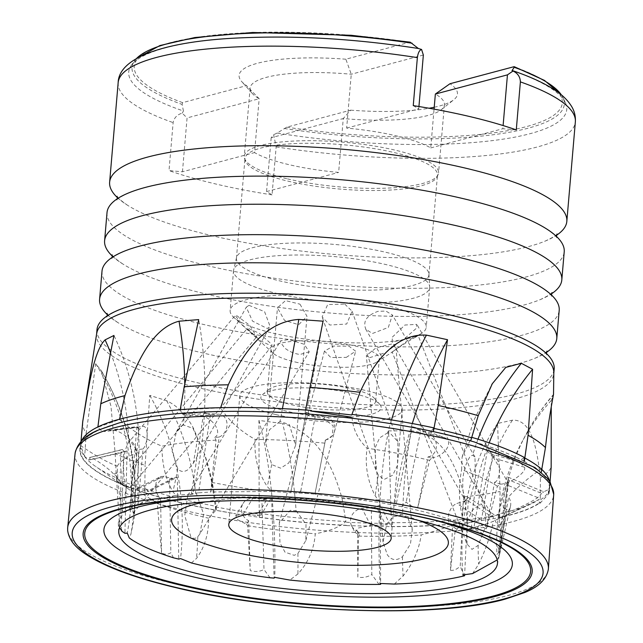 <?xml version="1.0" encoding="UTF-8"?>
<svg xmlns="http://www.w3.org/2000/svg" width="643" height="643" viewBox="0 0 643 643"><rect width="100%" height="100%" fill="white"/><g stroke="black" fill="none" stroke-linecap="round" stroke-linejoin="round"><path stroke-width="0.48" stroke-dasharray="3.21 2.41" d="M107.019 212.616A229.438 52.766 -175.1 0 0 208.758 265.969A229.438 52.766 -175.1 0 0 441.5 287.734A229.438 52.766 -175.1 0 0 564.216 251.815M117.364 197.562A229.438 52.766 -175.1 0 0 127.804 205.43A229.438 52.766 -175.1 0 0 211.37 235.547A229.438 52.766 -175.1 0 0 544.959 241.189A229.438 52.766 -175.1 0 0 556.581 235.217M112.348 256.107A229.438 52.766 -175.1 0 0 122.789 263.976A229.438 52.766 -175.1 0 0 206.347 294.092A229.438 52.766 -175.1 0 0 539.935 299.734A229.438 52.766 -175.1 0 0 551.565 293.763M102.004 271.161A229.438 52.766 -175.1 0 0 203.743 324.514A229.438 52.766 -175.1 0 0 436.476 346.28A229.438 52.766 -175.1 0 0 559.201 310.36M107.325 314.652A229.438 52.766 -175.1 0 0 117.773 322.521A229.438 52.766 -175.1 0 0 201.331 352.637A229.438 52.766 -175.1 0 0 534.92 358.28A229.438 52.766 -175.1 0 0 546.55 352.308M96.98 329.706A229.438 52.766 -175.1 0 0 198.719 383.059A229.438 52.766 -175.1 0 0 431.461 404.825A229.438 52.766 -175.1 0 0 554.178 368.905M96.683 333.524A229.438 52.766 -175.1 0 0 96.579 334.392A229.438 52.766 -175.1 0 0 198.317 387.745A229.438 52.766 -175.1 0 0 431.059 409.511A229.438 52.766 -175.1 0 0 553.776 373.583A229.438 52.766 -175.1 0 0 553.824 372.715M82.658 422.25A235.804 54.229 -175.1 0 0 86.21 433.101L95.703 363.697L101.361 370.834L110.998 406.344L115.169 453.596A235.804 54.229 -175.1 0 0 145.093 465.339L149.755 395.373L166.617 400.693C177.42 405.821 186.317 414.928 193.318 428.029L204.683 454.32L211.82 482.395L215.847 510.277L235.788 513.813A235.804 54.229 -175.1 0 1 119.325 422.917A235.804 54.229 -175.1 0 1 161.923 415.249M198.928 492.795L210.88 491.999L219.191 437.055L214.73 437.433L216.048 440.158L210.735 491.967L271.844 491.453L267.327 486.63C258.036 472.589 253.985 456.851 255.175 439.434C240.144 431.011 228.627 420.474 220.613 407.839L180.201 409.888L182.234 414.036L203.783 412.219L191.453 493.679L192.747 493.953A241.511 132.723 -86.6 0 0 198.695 319.603M280.018 421.446L269.505 429.725L265.583 442.754L271.684 464.559L280.621 468.176L288.763 463.016L295.676 445.133L289.342 424.573L280.018 421.446A241.511 6.446 -79.3 0 0 282.446 408.643M298.931 492.86L300.844 490.681L305.449 493.334L290.74 492.699A241.511 6.446 -79.3 0 0 323.051 321.187M455.107 531.214L450.462 570.309L452.584 526.352L457.76 529.832L455.107 531.214A198.229 45.589 -175.1 0 0 477.556 526.593A198.229 45.589 -175.1 0 0 493.334 521.272L539.34 499.362L539.244 503.003L540.04 503.252L540.281 499.981A235.804 54.229 -175.1 0 0 549.419 490.199L550.054 481.953M472.581 573.596L478.657 564.192C485.377 550.625 490.271 536.31 493.334 521.272M497.216 559.94L499.346 555.496L501.001 546.984C499.973 550.529 499.145 552.305 498.51 552.305L506.813 512.664A198.229 45.589 -175.1 0 0 510.486 506.234A198.229 45.589 -175.1 0 0 508.589 496.991C516.184 488.158 527.091 478.81 541.293 468.948L540.739 472.549L541.285 472.284M486.381 528.795L494.507 482.282L500.801 484.147L497.369 486.269L486.381 528.795C484.211 528.659 482.379 526.746 480.892 523.048L475.804 529.864C490.505 537.259 498.413 544.525 499.515 551.67L508.589 496.991M497.369 486.269A198.229 45.589 -175.1 0 0 461.634 469.736L462.1 457.109L471.52 437.28L470.588 440.913L433.229 431.606A235.467 54.149 -175.1 0 0 119.614 422.917A235.467 54.149 -175.1 0 0 80.222 448.83A235.467 54.149 -175.1 0 0 125.168 485.513L116.568 480.98L116.479 477.902C126.454 485.513 132.571 490.561 134.829 493.044L134.041 518.973L130.859 534.413L129.291 537.982M417.805 507.303L428.077 456.86L431.799 457.84L429.572 460.348L417.805 507.303C413.481 507.335 409.607 505.583 406.183 502.038L401.674 506.676L415.209 509.682C434.877 514.336 451.571 519.472 465.291 525.106L462.277 516.594C458.756 501.468 458.539 485.843 461.634 469.736M429.572 460.348A198.229 45.589 -175.1 0 0 367.073 448.227C357.074 438.454 352.026 427.185 351.938 414.43M305.449 493.334L314.933 494.121L325.446 440.005L314.933 494.113L380.142 502.553L375.263 495.93C367.491 481.028 364.758 465.13 367.073 448.227M324.707 443.14A198.229 45.589 -175.1 0 0 255.175 439.434M216.048 440.158A198.229 45.589 -175.1 0 0 161.98 446.17C146.749 439.836 132.587 430.939 119.485 419.485L97.873 427.241L101.851 431.083L136.983 426.639L129.645 508.91L131.815 509.023A241.511 218.7 -99.6 0 0 113.948 335.445M136.983 426.639L138.928 428.286L131.911 507.014L137.819 504.425L150.301 500.415L175.941 495.359L172.871 491.702C165.556 478.987 161.923 463.812 161.98 446.17M465.291 525.106L471.536 528.715L475.804 529.864M499.515 551.67L496.951 554.547L499.346 555.496M419.18 520.557A138.872 31.933 -175.1 0 0 386.756 510.952A138.872 31.933 -175.1 0 0 205.487 501.886M271.844 491.453L290.74 492.699M299.951 304.147L307.024 316.332L298.69 324.691L284.511 320.423L277.471 307.82L285.5 300.611L299.951 304.147M183.464 424.983L181.133 426.18L176.375 431.774L172.147 451.265L177.757 468.763C180.659 472.058 184.131 472.316 188.174 469.543L193.326 463.257L197.53 439.169L193.037 428.367L183.464 424.983A241.511 132.723 -86.6 0 0 184.774 384.104M248.954 305.345L264.586 311.678L270.108 326.443L267.319 328.533L252.506 321.106L246.293 307.201L248.954 305.345M175.941 495.359L192.747 493.953M131.815 509.023L123.134 512.793L122.001 509.529C119.485 498.02 117.902 483.576 117.243 466.191C106.698 462.06 94.505 455.188 80.664 445.591L81.002 441.532M110.58 352.822A241.511 218.7 -99.6 0 1 128.801 442.207C122.082 452.166 122.492 476.889 126.366 486.309L128.391 488.294L130.609 486.968L136.903 461.304L135.408 448.364L130.569 441.387L128.504 442.537L235.161 315.52L236.375 315.383L249.797 325.398L256.742 336.755L255.745 336.635L243.199 325.712L235.161 315.52M115.169 453.596L116.568 480.98M133.382 467.646C135.769 477.982 136.059 500.841 134.162 510.341L133.181 513.09L132.008 506.362L132.096 468.707L132.522 466.625L133.382 467.646A241.511 237.082 135.7 0 0 100.461 369.5M247.957 329.184L260.495 340.822L271.82 346.135L271.893 344.487L259.169 333.195L247.579 328.075L247.957 329.184M95.703 363.697A241.511 237.082 135.7 0 1 127.274 533.119M199.893 533.947L197.779 536.656C195.512 538.922 193.165 538.89 190.73 536.575L184.766 515.445L187.764 495.488L195.753 493.221L196.412 493.711L203.622 514.062L199.893 533.947L309.219 351.777L304.187 344.27L288.964 339.504L280.541 340.911L280.268 342.044L284.736 348.048C289.246 351.592 294.341 353.738 300.016 354.478L309.219 351.777M149.755 395.373A241.511 182.041 101.1 0 1 180.579 558.598M191.429 562.963L196.477 558.429C204.57 547.619 208.637 534.212 208.67 518.202L216.378 509.658L215.461 506.21L215.847 510.277M369.661 357.669L385.8 352.613L395.694 344.873L392.479 343.86L376.139 347.831L366.349 355.611L369.661 357.669M392.399 337.061L404.921 325.02L416.833 324.377L416.125 328.509L403.161 339.874L392.101 341.915L392.399 337.061M415.852 337.036C406.858 341.602 384.225 357.235 394.472 350.451L408.249 340.187L418.054 335.26L415.764 337.093L421.551 333.395A98.419 22.634 -175.1 0 0 426.245 327.271A98.419 22.634 -175.1 0 0 382.609 304.38A98.419 22.634 -175.1 0 0 282.775 295.049A98.419 22.634 -175.1 0 0 230.13 310.456A98.419 22.634 -175.1 0 0 233.714 317.296A98.419 22.634 -175.1 0 0 273.773 333.339A98.419 22.634 -175.1 0 0 421.551 333.395M467.027 544.05L467.148 521.256L472.581 509.851L480.924 503.983L485.417 508.083L485.722 526.344L478.159 545.393L471.994 549.363L467.027 544.05L392.214 352.083L394.472 350.451M346.288 357.395L355.635 351.191L348.924 346.183L333.484 346.087L324.45 351.07L330.856 357.548L346.288 357.395M366.004 329.618C362.515 321.532 366.526 315.44 378.036 311.333L385.913 311.067L392.399 314.998L388.316 327.448L372.426 333.492L365.682 329.112L465.17 500.214L469.47 500.383L475.555 479.871L474.952 456.98L472.597 455.204L470.314 456.225C463.354 466.922 461.192 480.458 463.836 496.83L465.17 500.214M295.137 361.985A54.342 12.498 -175.1 0 0 376.726 362.017A54.342 12.498 -175.1 0 0 379.322 358.633A54.342 12.498 -175.1 0 0 355.225 345.99A54.342 12.498 -175.1 0 0 300.104 340.838A54.342 12.498 -175.1 0 0 271.041 349.35A54.342 12.498 -175.1 0 0 273.018 353.12A54.342 12.498 -175.1 0 0 295.137 361.985M296.11 510.807L305.996 524.174L305.851 540.546L297.91 553.47L294.245 555.335L284.994 552.152L279.978 542.941L279.255 522.976L290.298 510.333L296.11 510.807A241.511 71.043 92.6 0 0 282.558 423.544C317.063 432 333.693 468.032 342.06 498.502L345.894 521.481C339.874 526.995 329.666 531.102 315.263 533.778C314.122 549.138 308.343 562.529 297.918 573.942L289.816 580.066M408.104 518.443L412.259 529.872L410.435 544.131L402.43 556.725C396.538 561.09 391.491 560.439 387.303 554.772L383.043 542.081L386.764 523.908L393.347 516.755L402.59 514.834L408.104 518.443M551.244 406.842L551.244 400.501L553.39 394.995A241.511 225.661 27.8 0 0 525.243 435.833A241.511 225.661 27.8 0 0 507.488 481.792C508.492 485.055 503.839 509.328 501.05 523.064L499.145 527.694L499.949 508.517L506.081 484.629L507.576 481.848L416.833 324.377M277.189 293.538A98.419 22.634 -175.1 0 0 377.015 302.877A98.419 22.634 -175.1 0 0 429.661 287.469A98.419 22.634 -175.1 0 0 429.669 286.714A98.419 22.634 -175.1 0 0 386.017 264.586A98.419 22.634 -175.1 0 0 287.638 255.191A98.419 22.634 -175.1 0 0 233.666 269.907A98.419 22.634 -175.1 0 0 233.546 270.655A98.419 22.634 -175.1 0 0 277.189 293.538M386.089 252.353A96.603 22.216 4.9 0 1 428.937 274.079A96.603 22.216 4.9 0 1 428.929 274.818A96.603 22.216 4.9 0 1 377.256 289.945A96.603 22.216 4.9 0 1 279.263 280.774A96.603 22.216 4.9 0 1 236.423 258.309A96.603 22.216 4.9 0 1 236.536 257.586A96.603 22.216 4.9 0 1 289.519 243.134A96.603 22.216 4.9 0 1 386.089 252.353M287.807 181.093A96.603 22.216 -175.1 0 0 436.927 177.058A96.603 22.216 -175.1 0 0 437.473 175.129A96.603 22.216 -175.1 0 0 394.633 152.664A96.603 22.216 -175.1 0 0 296.64 143.502A96.603 22.216 -175.1 0 0 244.967 158.628A96.603 22.216 -175.1 0 0 245.176 160.621A96.603 22.216 -175.1 0 0 287.807 181.093M287.509 178.883A97.511 22.425 -175.1 0 0 438.02 174.816A97.511 22.425 -175.1 0 0 438.574 172.863A97.511 22.425 -175.1 0 0 395.332 150.189A97.511 22.425 -175.1 0 0 296.423 140.938A97.511 22.425 -175.1 0 0 244.268 156.209A97.511 22.425 -175.1 0 0 244.477 158.218A97.511 22.425 -175.1 0 0 287.509 178.883M291.472 404.72A54.342 12.498 -175.1 0 0 346.593 409.872A54.342 12.498 -175.1 0 0 375.657 401.369A54.342 12.498 -175.1 0 0 374.379 398.29A54.342 12.498 -175.1 0 0 351.56 388.734A54.342 12.498 -175.1 0 0 269.16 389.272A54.342 12.498 -175.1 0 0 267.375 392.085A54.342 12.498 -175.1 0 0 291.472 404.72M354.397 393.701A60.378 13.889 4.9 0 1 379.748 404.326A60.378 13.889 4.9 0 1 355.024 416.833A60.378 13.889 4.9 0 1 287.63 411.464A60.378 13.889 4.9 0 1 262.842 394.304A60.378 13.889 4.9 0 1 354.397 393.701M284.214 128.487A216.924 49.889 -175.1 0 0 562.89 97.503L565.342 102.583A219.826 50.556 -175.1 0 1 277.133 133.069L286.738 127.169L350.668 110.162L343.266 118.545L338.644 172.412A97.511 22.425 4.9 0 1 288.731 164.6A97.511 22.425 4.9 0 1 254.548 152.6L259.169 98.733L246.55 85.632L182.612 102.639L182.106 104.431L183.44 110.998A219.826 50.556 -175.1 0 1 131.317 65.369A219.826 50.556 -175.1 0 1 418.36 48.49L418.344 48.482M271.177 137.731L266.556 191.59L272.037 194.877L276.16 146.877L273.669 134.708L271.177 137.731L343.266 118.545A97.511 22.425 -175.1 0 0 441.211 109.76A97.511 22.425 -175.1 0 0 444.417 104.721A97.511 22.425 -175.1 0 0 435.359 94.047M182.612 102.639A214.826 49.407 -175.1 0 1 170.154 42.719A214.826 49.407 -175.1 0 1 409.8 42.189L345.862 59.204L351.263 74.234L346.641 128.094A97.511 22.425 4.9 0 1 396.562 135.906A97.511 22.425 4.9 0 1 430.746 147.906L434.065 109.141M346.665 525.612L391.41 526.641A235.804 54.229 -175.1 0 0 467.131 522.783L499.177 517.687A235.804 54.229 -175.1 0 0 510.333 515.035A235.804 54.229 -175.1 0 0 539.606 503.091M346.537 525.476A235.804 54.229 -175.1 0 1 259.322 517.35L235.788 513.813M215.493 506.917A235.804 54.229 -175.1 0 0 259.193 514.062L258.944 420.426L282.558 423.544M258.944 420.426A241.511 71.043 92.6 0 1 274.794 577.366M394.272 584.069L403.057 576.08C412.919 563.614 418.971 549.902 421.221 534.936C438.462 530.427 453.564 525.09 466.529 518.917L467.131 522.783M391.499 526.826L388.605 430.906L411.48 430.802C443.847 434.539 457.141 467.734 464.535 496.782L467.517 523M388.605 430.906A241.511 60.667 85 0 0 380.013 583.458M499.498 517.928L500.093 491.485L497.569 423.472L512.439 420.16C532.195 419.252 537.178 450.229 540.353 477.805L540.281 499.981M499.177 517.687L498.928 517.551A235.467 54.149 -175.1 0 0 510.052 514.906A235.467 54.149 -175.1 0 0 539.244 503.003M498.928 517.551L499 513.805A235.475 54.157 -175.1 0 0 510.389 511.105A235.475 54.157 -175.1 0 0 530.917 503.991A235.475 54.157 -175.1 0 0 539.34 499.362M497.569 423.472A241.511 171.271 71.9 0 0 462.831 574.955M553.39 394.995L553.519 394.416C542.523 407.164 533.103 420.972 525.243 435.833L521.224 443.445A241.511 225.661 27.8 0 0 496.951 554.547M551.244 400.501A241.511 225.661 27.8 0 0 521.224 443.445M524.358 461.264L524.222 461.28A235.804 54.229 -175.1 0 0 474.638 442.054M524.222 461.28L523.924 461.216A235.467 54.149 -175.1 0 0 470.588 440.913M489.17 442.778A241.511 206.556 -48.4 0 0 471.536 528.715M116.439 478.529A235.804 54.229 -175.1 0 0 144.812 489.331L144.884 492.626L125.168 485.513M259.298 517.382L259.193 514.062M346.32 522.253A235.804 54.229 -175.1 0 0 391.483 523.474M467.397 519.673A235.804 54.229 -175.1 0 0 499.675 514.577M498.51 552.305L503.646 508.179L510.429 510.968L506.813 512.664M540.04 503.252L549.018 493.502L549.419 490.199M524.35 461.32L541.213 472.645M431.799 457.84C444.715 456.361 454.271 441.966 444.795 437.73L433.229 433.454L430.665 431.533L412.002 426.622L395.927 505.591L380.142 502.553M428.077 456.86A12.072 10.047 79 0 0 436.396 446.081A12.072 10.047 79 0 0 428.608 433.462L416.23 428.977L433.229 433.454M119.542 527.509L116.447 475.965L113.417 473.787L121.214 471.914L119.727 527.493L118.272 522.831L123.134 512.793M131.911 507.014L129.645 508.91M198.446 492.835L191.453 493.679M401.674 506.676L395.927 505.591M138.108 504.442L143.059 448.951L135.745 449.875L138.333 452.399L137.819 504.425M311.445 410.475L305.546 410.033L304.87 414.213L306.309 412.211L290.724 492.442M306.309 412.211L315.319 416.158L310.135 413.963L308.825 415.796L304.87 414.213M203.783 412.219L210.357 414.864L205.937 413.409L186.293 415.065L182.234 414.036M138.928 428.286L136.734 427.482L104.696 431.541L101.851 431.083M86.21 433.101L84.691 456.586L89.385 459.93L127.105 450.896L124.911 533.296M127.105 450.896L123.721 452.166L89.385 459.93M144.884 492.626L144.98 488.712L148.718 491.373L177.299 477.283L178.762 559.097M144.812 489.331L145.093 465.339M177.299 477.283L169.551 478.914L173.08 478.424L147.03 491.26L148.718 491.373M259.322 517.35L259.338 513.363L260.833 515.405L271.627 497.433L274.095 578.121M271.627 497.433L261.87 500.045L267.102 499.113L257.272 515.485L260.833 515.405M391.41 526.641L391.257 522.695L390.052 524.431L380.134 504.932L380.64 583.482M380.134 504.932L371.373 508.846L376.685 507.231L385.72 524.977L390.052 524.431M499 513.805L495.456 515.622L468.369 497.417L464.64 574.689M491.694 516.755L480.353 519.287C469.503 521.577 453.235 529.036 457.76 529.832L451.282 525.733A12.072 7.507 109 0 1 448.758 514.014A12.072 7.507 109 0 1 456.876 503.501L467.043 500.182L491.694 516.755L495.456 515.622M468.369 497.417L463.298 502.521L467.043 500.182M549.018 493.502L548.334 493.237L548.632 489.524L543.753 491.791L508.324 477.259L499.265 555.102M508.324 477.259L508.444 483.086L509.489 480.217L541.736 493.446L543.753 491.791M524.439 457.519L519.657 460.46L487.314 450.864L473.666 528.956M487.314 450.864L492.49 456.707L490.553 453.677L519.994 462.405L519.657 460.46M84.691 456.586L80.664 445.591M387.801 432.715L379.627 437.875L375.19 447.584L375.721 469.711L378.333 475.016L384.016 479.509L392.664 475.233L397.535 465.251L397.888 441.693L389.963 432.956L387.801 432.715A241.511 120.032 -70.1 0 1 391.499 419.919M412.292 423.528A241.511 120.032 -70.1 0 0 394.665 505.655M344.761 304.107L352.107 311.196L346.681 324.032L329.819 325.02L322.119 316.919L327.705 304.533L344.761 304.107M433.912 427.884L430.665 431.533M412.002 426.622L416.23 428.977M420.498 431.75L406.183 502.038M494.507 482.282A12.072 5.08 91.4 0 0 499.434 471.978A12.072 5.08 91.4 0 0 496.428 458.893L490.553 453.677M492.49 456.707L480.892 523.048M503.646 508.179A12.072 1.463 99.1 0 1 503.951 497.722A12.072 1.463 99.1 0 1 506.965 484.999L509.489 480.217M508.444 483.086L501.001 546.984M450.462 570.309C453.693 570.703 456.948 569.328 460.219 566.178L463.298 502.521M452.584 526.352A12.072 7.507 109 0 1 451.282 525.733M357.54 531.014L359.461 534.783L354.976 532.46L351.649 525.918A12.072 11.124 137.2 0 0 357.54 531.014L357.838 577.101C362.66 578.033 367.314 577.189 371.807 574.553L371.373 508.846M351.649 525.918A12.072 11.124 137.2 0 1 362.057 508.509L376.685 507.231M359.461 534.783L358.577 536.077L357.838 577.101M248.688 520.693L246.55 524.246L237.564 519.681L235.78 515.541L242.998 503.517A12.072 11.172 -128.9 0 0 248.688 520.693L250.215 570.598C255.054 572.045 259.651 571.683 264 569.505L261.87 500.045M242.998 503.517A12.072 11.172 -128.9 0 1 252.611 498.454L267.102 499.113M246.55 524.246L247.595 525.693L250.215 570.598M160.589 498.663L154.794 501.516L141.573 493.454L136.629 488.503L160.131 476.921A12.072 7.636 -99.6 0 0 155.719 486.912A12.072 7.636 -99.6 0 0 160.589 498.663L161.554 552.916C164.849 554.692 167.952 554.612 170.861 552.691L169.551 478.914M160.131 476.921A12.072 7.636 -99.6 0 1 163.298 476.511L173.08 478.424M154.794 501.516L157.278 503.3L161.554 552.916M121.254 530.322L123.721 452.166M121.214 471.914A12.072 1.632 -89.5 0 1 120.587 458.531A12.072 1.632 -89.5 0 1 122.186 449.545A12.072 1.632 -89.5 0 1 122.467 449.65L124.485 451.724M219.191 437.055A12.072 9.95 -69.7 0 0 227.027 424.139A12.072 9.95 -69.7 0 0 218.596 414.156L205.937 413.409M210.357 414.864L198.599 492.562M325.446 440.005A12.072 11.863 2.7 0 0 325.036 416.785L310.135 413.963M315.319 416.158L300.844 490.681M464.182 575.887L460.219 566.178M379.057 584.415L371.807 574.553M270.02 577.76L264 569.505M173.449 557.811L170.861 552.691M121.969 531.263L121.656 529.43M500.801 484.147C510.06 483.833 527.3 471.753 524.463 467.204L519.994 462.405M510.429 510.968C513.186 510.92 532.926 501.419 537.669 497.594L541.736 493.446M354.976 532.46L358.376 528.016L370.665 525.427L385.72 524.977M235.78 515.541L243.239 514.062L257.272 515.485M136.629 488.503L147.03 491.26M113.417 473.787C107.703 467.429 90.398 455.742 89.65 457.511L90.084 459.962M122.186 449.545L89.65 457.511L122.467 449.65M135.745 449.875C137.224 443.774 120.426 429.685 112.525 430.271L104.696 431.541M143.059 448.951A12.072 4.919 -81.9 0 0 147.175 435.174A12.072 4.919 -81.9 0 0 143.172 426.389L112.525 430.271L136.734 427.482M214.73 437.433C223.025 432.506 212.359 416.913 199.86 415.732L186.293 415.065M325.149 440.415L332.15 435.97L333.259 425.931L323.791 418.521L308.825 415.796M211.82 482.395A235.804 54.229 -175.1 0 0 258.743 490.296M342.06 498.502A235.804 54.229 -175.1 0 0 391.089 500.045M464.535 496.782A235.804 54.229 -175.1 0 0 500.093 491.485M540.353 477.805A235.804 54.229 -175.1 0 0 551.164 467.34M350.668 110.162A109.583 25.206 -175.1 0 0 429.082 108.249M434.226 107.252A109.583 25.206 -175.1 0 0 453.854 99.713A109.583 25.206 -175.1 0 0 449.987 83.735M565.342 102.583A219.826 50.556 -175.1 0 0 512.045 70.561M277.133 133.069L273.669 134.708M275.943 414.574A81.508 18.743 -175.1 0 0 358.625 422.306A81.508 18.743 -175.1 0 0 402.229 409.543A81.508 18.743 -175.1 0 0 366.084 390.59A81.508 18.743 -175.1 0 0 283.394 382.858A81.508 18.743 -175.1 0 0 239.799 395.622A81.508 18.743 -175.1 0 0 275.943 414.574M272.037 194.877A229.438 52.766 4.9 0 1 215.791 184.002A229.438 52.766 4.9 0 1 169.013 170.604L182.459 171.777L254.548 152.6M182.459 171.777L187.073 117.918L182.226 113.168C177.203 114.567 174.173 117.709 173.128 122.604L169.013 170.604M182.226 113.168L183.44 110.998M345.862 59.204A109.583 25.206 -175.1 0 0 241.664 81.516A109.583 25.206 -175.1 0 0 246.55 85.632M423.351 55.049L351.263 74.234A97.511 22.425 -175.1 0 0 250.111 88.059A97.511 22.425 -175.1 0 0 252.41 93.573A97.511 22.425 -175.1 0 0 259.169 98.733L187.073 117.918M418.939 106.529L418.738 108.908L413.248 105.621M346.641 128.094L418.738 108.908M516.273 129.894L502.834 128.721L503.107 125.554M430.746 147.906L502.834 128.721M266.556 191.59L338.644 172.412M548.664 493.342A235.804 54.229 -175.1 0 0 541.02 472.589M259.418 517.213A235.467 54.149 -175.1 0 0 346.368 525.315M391.322 526.488A235.467 54.149 -175.1 0 0 466.81 522.646M548.334 493.237A235.467 54.149 -175.1 0 0 549.435 489.058A235.467 54.149 -175.1 0 0 540.739 472.549M144.94 492.602A235.467 54.149 -175.1 0 0 215.871 510.148M259.338 513.363A235.475 54.157 -175.1 0 0 345.894 521.481M391.257 522.695A235.475 54.157 -175.1 0 0 466.529 518.917M548.632 489.524A235.475 54.157 -175.1 0 0 549.773 485.256A235.475 54.157 -175.1 0 0 549.435 481.004M541.824 469.438A235.475 54.157 -175.1 0 0 541.293 468.948M81.597 440.897A235.475 54.157 -175.1 0 0 80.544 445.028A235.475 54.157 -175.1 0 0 95.928 466.697A235.475 54.157 -175.1 0 0 116.479 477.902M144.98 488.712A235.475 54.157 -175.1 0 0 215.461 506.21M138.333 452.399A198.229 45.589 -175.1 0 0 117.243 466.191M116.447 475.965A198.229 45.589 -175.1 0 0 128.656 489.21A198.229 45.589 -175.1 0 0 134.829 493.044M157.278 503.3A198.229 45.589 -175.1 0 0 208.67 518.202M247.595 525.693A198.229 45.589 -175.1 0 0 315.263 533.778M358.577 536.077A198.229 45.589 -175.1 0 0 421.221 534.936M434.612 520.203A204.948 47.132 -175.1 0 0 429.444 518.869A204.948 47.132 -175.1 0 0 193.39 498.63A204.948 47.132 -175.1 0 0 188.069 499.064M271.684 464.559A241.511 6.446 -79.3 0 1 267.327 486.63M177.757 468.763A241.511 132.723 -86.6 0 1 172.871 491.702M126.366 486.309A241.511 218.7 -99.6 0 1 122.001 509.529M133.832 511.619A241.511 237.082 135.7 0 1 130.859 534.413M197.779 536.656A241.511 182.041 101.1 0 1 196.477 558.429M166.617 400.693A241.511 182.041 101.1 0 1 195.753 493.221M297.91 553.47A241.511 71.043 92.6 0 1 297.918 573.942M75.11 453.323A240.193 55.242 -175.1 0 0 241.358 521.36A240.193 55.242 -175.1 0 0 513.5 521.409A240.193 55.242 -175.1 0 0 553.711 494.354M67.644 528.08A241.238 55.475 -175.1 0 0 236.696 595.756A241.238 55.475 -175.1 0 0 508.026 595.506A241.238 55.475 -175.1 0 0 548.35 569.288M411.48 430.802A241.511 60.667 85 0 0 402.59 514.834M402.43 556.725A241.511 60.667 85 0 0 403.057 576.08M512.439 420.16A241.511 171.271 71.9 0 0 481.39 504.016M478.159 545.393A241.511 171.271 71.9 0 0 478.657 564.192M501.05 523.064A241.511 225.661 27.8 0 0 500.768 542.033M477.99 439.201A241.511 206.556 -48.4 0 0 472.597 455.204M463.836 496.83A241.511 206.556 -48.4 0 0 462.277 516.594M444.795 437.73L428.608 433.462M378.333 475.016A241.511 120.032 -70.1 0 0 375.263 495.93M524.463 467.204L496.428 458.893M537.669 497.594L506.965 484.999M480.353 519.287L456.876 503.501M370.665 525.427L362.057 508.509M243.239 514.062L252.611 498.454M138.446 488.752L163.298 476.511M199.86 415.732L218.596 414.156M323.791 418.521L325.036 416.785M286.738 127.169A214.826 49.407 -175.1 0 0 526.376 126.639A214.826 49.407 -175.1 0 0 513.918 66.719M561.419 94.939L562.89 97.503A216.924 49.889 -175.1 0 0 561.363 94.883M276.16 146.877A229.438 52.766 -175.1 0 0 575.356 121.84M118.159 82.65A229.438 52.766 -175.1 0 0 173.128 122.604M136.549 58.465A216.924 49.889 -175.1 0 0 134.596 60.788A216.924 49.889 -175.1 0 0 182.106 104.431M128.889 192.82C114.245 199.611 117.163 200.52 116.833 199.989L117.347 198.181M546.036 228.578C559.314 237.765 556.275 238.167 556.693 237.701L556.5 235.828M544.959 241.189C559.595 234.398 556.677 233.489 557.015 234.02M122.789 263.976C109.519 254.789 112.549 254.387 112.131 254.853M123.874 251.365C109.23 258.156 112.147 259.065 111.818 258.534L112.332 256.726M541.02 287.124C554.29 296.31 551.26 296.712 551.678 296.246L551.477 294.373M539.935 299.734C554.579 292.943 551.662 292.035 551.991 292.565M117.773 322.521C104.496 313.334 107.526 312.932 107.108 313.398M118.851 309.91C104.206 316.702 107.132 317.61 106.794 317.079L107.309 315.271M535.997 345.669C549.275 354.856 546.237 355.257 546.654 354.791L546.462 352.919M534.92 358.28C549.564 351.488 546.638 350.58 546.976 351.11M96.619 333.958L96.579 334.392M497.272 564.675L510.486 506.234M295.676 445.133L307.024 316.332M193.326 463.257L270.108 326.443M130.617 486.968L256.742 336.755M101.361 370.834C128.351 416.543 139.242 465.926 134.041 518.973M133.181 513.09L271.82 346.135M376.726 362.017L392.447 351.978M305.851 540.546L355.635 351.191M412.259 529.872L395.694 344.865M485.417 508.091L418.054 335.26M474.952 456.98L392.399 314.998M429.661 287.469L426.245 327.271M428.937 274.079L429.669 286.714M428.929 274.818L437.473 175.129M436.927 177.058L438.02 174.816M379.322 358.633L375.657 401.369M374.379 398.29L379.748 404.326M444.417 104.721L438.574 172.863M462.1 457.109L474.1 419.847L491.774 384.586M216.378 509.658C214.44 490.577 210.542 472.131 204.683 454.32M397.888 441.693L352.107 311.196M332.15 435.97L332.656 435.271M273.018 353.12L233.714 317.296M441.211 109.76L453.854 99.713M402.229 409.543L391.185 538.344M553.816 373.149L553.776 373.583M127.804 205.43C114.534 196.244 117.565 195.842 117.147 196.308M136.477 58.505L131.317 65.369M250.111 88.059L244.268 156.209M252.41 93.573L241.664 81.516M239.799 395.622L228.755 524.415M271.041 349.35L267.375 392.085M233.546 270.655L230.13 310.456M236.536 257.586L233.666 269.907M245.176 160.621L244.477 158.218M269.16 389.272L262.842 394.304M236.423 258.309L244.967 158.628M375.721 469.711L322.119 316.919M499.145 527.694L392.101 341.915M383.043 542.081L366.349 355.611M279.255 522.976L324.45 351.07M187.764 495.488L280.533 340.911M132.522 466.625L247.579 328.075M176.375 431.774L246.293 307.201M265.583 442.754L277.471 307.82M549.435 489.058L549.773 485.256M80.222 448.83L80.544 445.028M118.762 532.227L118.272 522.831M128.656 489.21L95.928 466.697M497.344 519.448L530.917 503.991M193.39 498.63L182.411 499.466M429.444 518.869L440.125 521.561"/><path stroke-width="0.96" d="M551.565 293.763A229.438 52.766 -175.1 0 0 561.805 279.938L564.216 251.815A229.438 52.766 -175.1 0 0 546.036 228.578A229.438 52.766 -175.1 0 0 462.478 198.462A229.438 52.766 -175.1 0 0 128.889 192.82A229.438 52.766 -175.1 0 0 107.019 212.616L104.608 240.739A229.438 52.766 -175.1 0 0 112.348 256.107M556.581 235.217A229.438 52.766 -175.1 0 0 566.829 221.393A229.438 52.766 -175.1 0 0 465.082 168.04A229.438 52.766 -175.1 0 0 232.348 146.274A229.438 52.766 -175.1 0 0 109.632 182.194A229.438 52.766 -175.1 0 0 117.364 197.562M561.805 279.938A229.438 52.766 -175.1 0 0 460.066 226.585A229.438 52.766 -175.1 0 0 227.325 204.82A229.438 52.766 -175.1 0 0 104.608 240.739M546.55 352.308A229.438 52.766 -175.1 0 0 556.79 338.483L559.201 310.36A229.438 52.766 -175.1 0 0 541.02 287.124A229.438 52.766 -175.1 0 0 457.454 257.007A229.438 52.766 -175.1 0 0 123.874 251.365A229.438 52.766 -175.1 0 0 102.004 271.161L99.593 299.284A229.438 52.766 -175.1 0 0 107.325 314.652M556.79 338.483A229.438 52.766 -175.1 0 0 455.043 285.13A229.438 52.766 -175.1 0 0 222.309 263.365A229.438 52.766 -175.1 0 0 99.593 299.284M553.816 373.149L554.178 368.905A229.438 52.766 -175.1 0 0 535.997 345.669A229.438 52.766 -175.1 0 0 452.439 315.552A229.438 52.766 -175.1 0 0 118.851 309.91A229.438 52.766 -175.1 0 0 96.98 329.706L96.619 333.958M553.519 394.424L553.824 372.715A229.438 52.766 -175.1 0 0 452.037 320.238A229.438 52.766 -175.1 0 0 220.975 298.4A229.438 52.766 -175.1 0 0 96.683 333.524L82.762 421.358A235.804 54.229 -175.1 0 0 82.658 422.25L81.002 441.532M524.35 461.32L528.072 435.271L532.589 369.267L521.328 363.295L505.776 367.402L492.273 383.758L478.215 415.708A235.804 54.229 -175.1 0 0 447.978 407.702A235.804 54.229 -175.1 0 0 438.164 405.468L447.52 339.705L426.438 335.132C394.28 333.17 372.659 364.734 359.976 392.302A235.804 54.229 -175.1 0 0 309.974 387.383L323.051 321.187L298.834 319.442C263.308 321.701 241.639 355.892 228.289 384.811A235.804 54.229 -175.1 0 0 184.203 386.764L198.695 319.603L179.043 321.211C151.137 328.404 135.56 365.256 124.951 395.59A235.804 54.229 -175.1 0 0 100.79 403.804L113.948 335.445L105.098 339.874C93.669 350.99 88.123 389.61 82.786 421.237A235.804 54.229 -175.1 0 0 82.762 421.358M228.289 384.811L220.613 407.839M119.542 527.509L121.969 531.263L124.911 533.296L127.274 533.119L129.291 537.982C138.88 544.934 153.597 551.541 173.449 557.811L178.762 559.097L180.579 558.598L191.429 562.963L203.63 565.985C224.085 570.759 246.221 574.681 270.02 577.76L274.095 578.121L274.794 577.366L289.816 580.066C320.519 583.241 350.266 584.696 379.057 584.415L380.648 584.326L380.013 583.458L394.272 584.069C422.459 583.064 445.76 580.332 464.182 575.887L462.831 574.955L472.581 573.596L497.216 559.94M465.693 584.198A190.047 43.708 -175.1 0 0 497.272 564.675A190.047 43.708 -175.1 0 0 367.667 510.269A190.047 43.708 -175.1 0 0 150.566 509.955A190.047 43.708 -175.1 0 0 118.762 532.227A190.047 43.708 -175.1 0 0 254.323 584.752A190.047 43.708 -175.1 0 0 465.693 584.198M205.487 501.886A138.872 31.933 -175.1 0 0 233.192 551.807A138.872 31.933 -175.1 0 0 411.343 561.427A138.872 31.933 -175.1 0 0 419.18 520.557M124.951 395.59L119.485 419.485M82.786 421.237L81.34 437.594M434.065 109.141L435.359 94.047L449.987 83.735L513.918 66.719L514.223 67.29L513.918 66.719M553.39 394.995C554.162 391.161 548.27 420.739 545.457 447.576L541.213 472.645M478.215 415.708L470.684 440.913M474.638 442.054A235.804 54.229 -175.1 0 0 161.923 415.249C145.422 417.178 131.043 419.775 118.778 423.022L97.913 430.215C84.804 435.697 77.208 443.397 75.11 453.323A240.193 55.242 -175.1 0 1 115.21 427.579A240.193 55.242 -175.1 0 1 384.627 427.209A240.193 55.242 -175.1 0 1 553.711 494.354L550.231 482.242L547.539 478.488L534.928 467.533L474.638 442.054M471.536 437.762A235.804 54.229 -175.1 0 0 445.969 431.115A235.804 54.229 -175.1 0 0 433.977 428.407L438.164 405.468M532.589 369.267A241.511 206.556 -48.4 0 0 489.17 442.778M549.435 481.004A235.475 54.157 -175.1 0 0 541.824 469.438A235.804 54.229 -175.1 0 0 524.929 458.073M433.318 431.614L433.977 428.407M305.546 410.041L309.974 387.383M180.201 409.888L184.203 386.764M97.873 427.241L100.79 403.804M380.64 583.482L380.648 584.326M464.64 574.689L464.584 575.75M550.054 481.953L551.164 467.34L551.244 406.842M523.924 461.216L524.439 457.519A235.475 54.157 -175.1 0 0 471.649 437.32M433.229 431.606L433.912 427.884A235.475 54.157 -175.1 0 0 351.938 414.43L351.745 414.976A235.804 54.229 -175.1 0 0 310.649 411.006L351.118 417.098M359.976 392.302L351.745 414.976M447.52 339.705A241.511 120.032 -70.1 0 0 412.292 423.528M545.457 447.576A235.804 54.229 -175.1 0 0 528.072 435.271M429.082 108.249A109.583 25.206 -175.1 0 0 434.226 107.252M435.359 94.047L507.448 74.861L513.042 71.019L512.045 70.561L514.223 67.29A216.924 49.889 -175.1 0 1 561.363 94.883M512.592 70.642C530.716 76.798 545.143 83.502 555.882 90.767C562.689 95.285 567.922 100.501 571.579 106.4C574.44 111.07 575.694 116.214 575.356 121.84A229.438 52.766 -175.1 0 0 520.388 81.886C520.195 76.887 517.744 73.262 513.042 71.019L512.045 70.561M355.04 519.391A81.508 18.743 -175.1 0 0 272.359 511.659A81.508 18.743 -175.1 0 0 228.755 524.415A81.508 18.743 -175.1 0 0 264.9 543.375A81.508 18.743 -175.1 0 0 347.59 551.107A81.508 18.743 -175.1 0 0 391.185 538.344A81.508 18.743 -175.1 0 0 355.04 519.391M136.477 58.505L159.906 45.549L194.861 37.519L252.707 32.48L351.166 35.277L410.194 42.181L418.36 48.49L421.591 49.471C419.437 50.122 418.03 52.839 417.363 57.613L413.248 105.621A229.438 52.766 4.9 0 1 469.503 116.496A229.438 52.766 4.9 0 1 516.273 129.894L520.388 81.886M418.36 48.49L418.706 48.538C353.007 38.347 290.467 34.955 231.07 38.347C160.316 42.551 118.706 58.698 118.159 82.65L109.632 182.194M421.591 49.471L423.351 55.049L418.939 106.529M503.107 125.554L507.448 74.861M310.649 411.006L311.445 410.475A235.475 54.157 -175.1 0 0 81.597 440.897M188.069 499.064A204.948 47.132 -175.1 0 0 138.213 507.038A204.948 47.132 -175.1 0 0 194.813 577.229A204.948 47.132 -175.1 0 0 478.054 587.107A204.948 47.132 -175.1 0 0 434.612 520.203M298.834 319.442A241.511 6.446 -79.3 0 1 282.446 408.643M179.043 321.211A241.511 132.723 -86.6 0 1 184.774 384.104M105.098 339.874A241.511 218.7 -99.6 0 1 110.58 352.822M67.644 528.08L67.66 530.491C68.809 539.541 75.327 547.772 87.207 555.174C106.457 567.431 136.3 578.322 176.729 587.855C280.509 613.052 437.031 618.55 505.294 599.099L524.736 592.541C538.77 586.834 546.638 579.078 548.35 569.288A241.238 55.475 -175.1 0 0 380.592 501.202A241.238 55.475 -175.1 0 0 108.016 501.259A241.238 55.475 -175.1 0 0 67.644 528.08L75.11 453.323M111.721 506.772A236.294 54.342 -175.1 0 0 176.978 587.686A236.294 54.342 -175.1 0 0 503.541 599.083A236.294 54.342 -175.1 0 0 438.277 518.162A236.294 54.342 -175.1 0 0 111.721 506.772M521.328 363.295A241.511 206.556 -48.4 0 0 477.99 439.201M426.438 335.132A241.511 120.032 -70.1 0 0 391.499 419.919M417.363 57.613A229.438 52.766 -175.1 0 0 118.159 82.65M412.115 43.234A216.924 49.889 -175.1 0 0 136.549 58.465M493.189 596.061A223.756 51.456 -175.1 0 0 440.125 521.561A223.756 51.456 -175.1 0 0 182.411 499.466A223.756 51.456 -175.1 0 0 122.17 508.645A223.756 51.456 -175.1 0 0 183.962 585.275A223.756 51.456 -175.1 0 0 493.189 596.061M494.491 596.616A225.347 51.826 -175.1 0 0 432.257 519.448A225.347 51.826 -175.1 0 0 120.828 508.581A225.347 51.826 -175.1 0 0 183.062 585.749A225.347 51.826 -175.1 0 0 494.491 596.616M117.259 198.791L117.147 196.308M556.476 236.447L557.015 234.02M112.131 254.853L112.244 257.337M551.461 294.992L551.991 292.565M107.108 313.398L107.22 315.882M546.437 353.537L546.976 351.11M491.774 384.586L492.273 383.758M514.287 66.703L544.5 80.431L561.419 94.939M575.356 121.84L566.829 221.393M440.125 521.561C366.783 502.681 257.891 493.342 182.411 499.466M548.35 569.288L553.711 494.354"/></g></svg>
